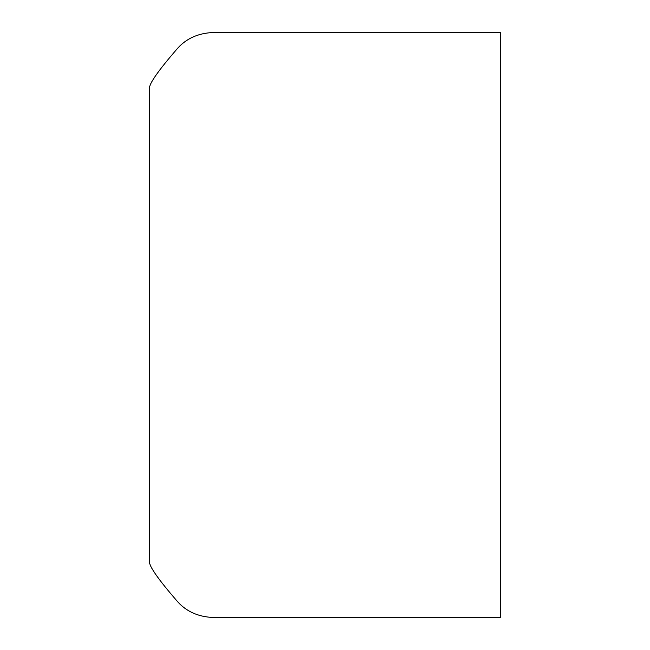 <?xml version="1.0" encoding="UTF-8"?>
<svg xmlns="http://www.w3.org/2000/svg" width="650" height="650" viewBox="0 0 650 650"><rect width="100%" height="100%" fill="white"/><g stroke="black" fill="none" stroke-linecap="round" stroke-linejoin="round"><path stroke-width="0.97" d="M149.5 87.295C150.483 81.859 159.469 69.306 176.459 49.627C185.559 38.773 197.917 33.069 213.525 32.5L500.5 32.5L500.5 617.5L213.525 617.5C197.917 616.931 185.559 611.227 176.459 600.372C159.469 580.694 150.483 568.141 149.5 562.705L149.5 87.295"/></g></svg>
